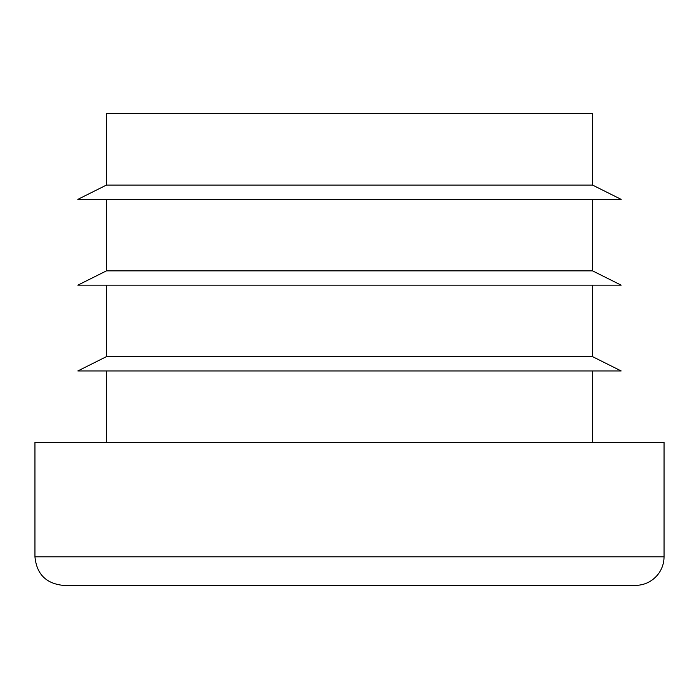 <?xml version="1.0" encoding="UTF-8"?>
<svg xmlns="http://www.w3.org/2000/svg" width="699" height="699" viewBox="0 0 699 699"><rect width="100%" height="100%" fill="white"/><g stroke="black" fill="none" stroke-linecap="round" stroke-linejoin="round"><path stroke-width="1.05" d="M106.44 199.372L106.44 270.863L592.56 270.863L592.56 199.372M664.05 556.815C663.98 563.656 661.796 569.729 657.488 575.041C651.686 581.778 644.338 585.229 635.452 585.413L63.548 585.413C46.178 583.717 36.645 574.185 34.95 556.815L664.05 556.815L664.05 442.432L34.95 442.432L34.95 556.815M592.56 185.078L106.44 185.078L77.842 199.372L621.158 199.372L592.56 185.078L592.56 113.588L106.44 113.588L106.44 185.078M592.56 442.432L592.56 370.951M106.44 285.157L106.44 356.647L592.56 356.647L592.56 285.157M592.56 356.647L621.158 370.951L77.842 370.951L106.44 356.647M592.56 270.863L621.158 285.157L77.842 285.157L106.44 270.863M106.44 442.432L106.44 370.951"/></g></svg>
